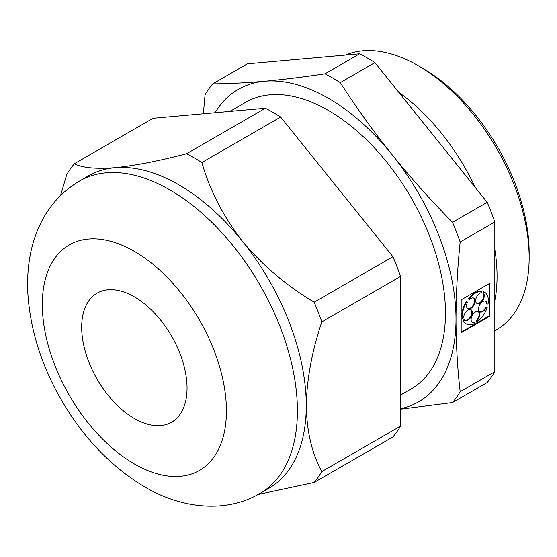 <?xml version="1.0" encoding="UTF-8"?>
<svg xmlns="http://www.w3.org/2000/svg" width="557" height="557" viewBox="0 0 557 557"><rect width="100%" height="100%" fill="white"/><g stroke="black" fill="none" stroke-linecap="round" stroke-linejoin="round"><path stroke-width="0.84" d="M74.346 163.737C82.213 167.831 95.755 169.147 114.958 167.685C134.891 165.68 158.78 161.022 186.623 153.704L265.369 108.239L153.091 118.272L74.346 163.737A202.337 116.817 60 0 0 66.708 174.599L60.546 195.556M186.623 153.704A202.337 116.817 60 0 1 201.892 162.526L280.637 117.061A202.337 116.817 -120 0 0 265.369 108.239M400.553 409.179L452.528 402.551L487.187 382.541A202.337 116.817 -120 0 0 494.825 371.679L494.825 221.978A202.337 116.817 -120 0 0 487.187 202.302L452.528 222.313C431.111 200.597 411.01 178.122 392.232 154.881C373.587 131.563 356.257 107.48 340.257 82.638L374.91 62.628A202.337 116.817 -120 0 0 359.641 53.813L324.989 73.823C303.565 77.061 283.464 79.533 264.686 81.238C246.041 82.875 228.711 83.745 212.711 83.849L247.371 63.839L359.641 53.813M487.187 202.302L374.91 62.628M400.553 408.72A180.377 104.138 -120 0 0 456.002 319.245C456.072 294.193 457.457 268.446 460.166 241.989L494.825 221.978M494.825 371.679L460.166 391.689A202.337 116.817 60 0 1 452.528 402.551M460.166 391.689C457.457 368.288 456.072 344.135 456.002 319.245A180.377 104.138 -120 0 0 392.232 154.881A180.377 104.138 -120 0 0 264.686 81.238A180.377 104.138 -120 0 0 215.051 112.737M461.182 332.689L489.645 316.258L489.645 283.381L461.182 299.819L461.182 332.689M203.368 113.781L205.073 94.711A202.337 116.817 60 0 1 212.711 83.849M324.989 73.823A202.337 116.817 60 0 1 340.257 82.638M494.825 330.67L496.663 329.605A156.851 90.554 -120 0 0 529.15 257.8A156.851 90.554 -120 0 0 418.244 65.705A156.851 90.554 -120 0 0 345.563 55.073M494.825 300.62A156.851 90.554 -120 0 0 494.825 249.459M475.218 187.41A156.851 90.554 -120 0 0 398.847 92.406M400.553 395.059L411.198 388.911A165.478 95.539 -120 0 0 411.198 197.839A165.478 95.539 -120 0 0 245.721 102.3L229.95 111.407M201.892 162.526C209.759 190.215 223.301 216.485 242.504 241.32A180.377 104.138 -120 0 0 114.958 167.685A180.377 104.138 -120 0 0 88.542 175.838L79.672 180.962C62.844 190.947 50.019 204.725 41.197 222.285C36.073 232.52 32.431 243.409 30.266 254.946C27.954 267.256 27.147 279.997 27.85 293.17C30.106 329.131 41.107 364.438 60.859 399.084C82.972 437.412 110.94 466.696 144.764 486.936C183.309 509.571 227.319 512.872 260.049 493.384A180.377 104.138 -120 0 0 260.049 285.1A180.377 104.138 -120 0 0 79.672 180.962M485.586 301.135A6.099 3.523 120 0 1 486.602 303.809L487.11 304.101A6.099 3.523 120 0 0 485.85 301.26A6.099 3.523 120 0 0 479.751 304.783A6.099 3.523 120 0 0 479.751 311.829A6.099 3.523 120 0 0 486.31 307.401L487.257 307.213A18.297 10.562 120 0 1 476.708 322.155L476.708 321.006A6.099 3.523 120 0 0 478.463 311.718A6.099 3.523 120 0 0 472.364 315.241A6.099 3.523 120 0 0 472.364 322.287A6.099 3.523 120 0 0 474.118 322.496L474.118 323.652A18.297 10.562 120 0 1 466.265 323.882L465.756 323.589A18.297 10.562 120 0 1 463.062 320.595L463.57 320.888A18.297 10.562 120 0 0 466.265 323.882M487.11 304.101L488.057 303.906A18.297 10.562 120 0 0 484.562 292.188A18.297 10.562 120 0 0 484.026 291.917L483.441 293.184A6.099 3.523 120 0 1 482.794 300.293A6.099 3.523 120 0 1 476.931 303.433A6.099 3.523 120 0 1 476.312 297.647A6.099 3.523 120 0 1 481.352 292.634L481.937 291.367A18.297 10.562 120 0 0 468.897 298.893L469.481 299.492A6.099 3.523 120 0 1 473.903 298.134A6.099 3.523 120 0 1 473.903 305.18A6.099 3.523 120 0 1 467.803 308.703A6.099 3.523 120 0 1 467.386 302.451L466.801 301.859A18.297 10.562 120 0 0 462.77 318.507L463.716 317.608A6.099 3.523 120 0 1 466.362 311.44A6.099 3.523 120 0 1 471.083 309.789A6.099 3.523 120 0 1 471.083 316.829A6.099 3.523 120 0 1 464.984 320.352A6.099 3.523 120 0 1 464.517 319.99L463.57 320.888M321.8 471.577A202.337 116.817 60 0 1 314.169 482.439L392.915 436.973A202.337 116.817 -120 0 0 400.553 426.112L321.8 471.577C311.948 453.537 306.775 431.571 306.273 405.691A180.377 104.138 -120 0 0 242.504 241.32C262.438 265.292 286.326 285.581 314.169 302.193L392.915 256.728L280.637 117.061M314.169 302.193A202.337 116.817 60 0 1 321.8 321.876L400.553 276.411A202.337 116.817 -120 0 0 392.915 256.728M260.049 493.384L268.92 488.259A180.377 104.138 -120 0 0 306.273 405.691C306.782 379.22 311.955 351.279 321.8 321.876M400.553 426.112L400.553 276.411M314.169 482.439L258.072 494.491M452.528 222.313A202.337 116.817 60 0 1 460.166 241.989M134.369 418.495A74.506 43.014 -120 0 0 171.619 422.185A74.506 43.014 -120 0 0 171.619 336.156A74.506 43.014 -120 0 0 97.12 293.142A74.506 43.014 -120 0 0 85.694 352.839A74.506 43.014 -120 0 0 134.369 418.495M529.15 257.8L529.15 252.613A150.494 86.892 -120 0 0 422.735 68.295L418.244 65.705M461.182 332.097L489.137 315.958L489.645 316.258M489.137 315.958L489.137 283.68M479.507 311.662A6.099 3.523 120 0 0 485.801 307.109L486.31 307.401M485.801 307.109L487.257 307.213M476.708 321.006L476.2 320.714L476.2 321.862L476.708 322.155M476.2 320.714A6.099 3.523 120 0 0 478.198 311.593M472.12 322.12A6.099 3.523 120 0 0 473.61 322.204L474.118 322.496M463.062 320.595L464.009 319.69L464.517 319.99M464.74 320.184A6.099 3.523 120 0 0 470.568 316.536A6.099 3.523 120 0 0 470.818 309.657M466.801 301.859L466.293 301.567A18.297 10.562 120 0 0 462.261 318.214L462.77 318.507M467.56 308.536A6.099 3.523 120 0 0 473.394 304.888A6.099 3.523 120 0 0 473.638 298.009M481.937 291.367L481.422 291.074A18.297 10.562 120 0 0 468.381 298.601L469.481 299.492M468.381 298.601L468.897 298.893M476.681 303.266A6.099 3.523 120 0 0 482.418 299.784A6.099 3.523 120 0 0 482.933 292.891L483.441 293.184M484.562 292.188L484.054 291.896A18.297 10.562 120 0 0 483.518 291.617L484.026 291.917M483.518 291.617L482.933 292.891M134.369 463.96A130.185 75.16 -120 0 0 214.09 350.541A130.185 75.16 -120 0 0 54.649 258.49A130.185 75.16 -120 0 0 134.369 463.96"/></g></svg>
